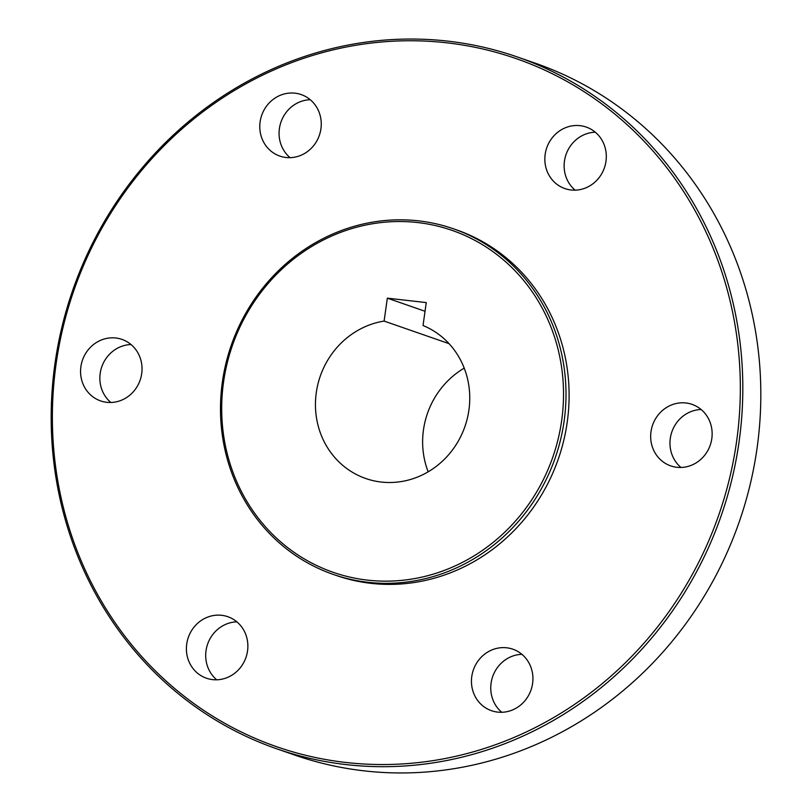 <?xml version="1.0" encoding="UTF-8"?>
<svg xmlns="http://www.w3.org/2000/svg" width="812" height="812" viewBox="0 0 812 812"><rect width="100%" height="100%" fill="white"/><g stroke="black" fill="none" stroke-linecap="round" stroke-linejoin="round"><path stroke-width="1.22" d="M276.719 748.796L294.726 755.058A366.242 343.273 -70.8 0 0 757.068 448.112A366.242 343.273 -70.8 0 0 535.281 63.204L517.274 56.941A366.242 343.273 109.2 0 1 739.062 441.85A366.242 343.273 109.2 0 1 276.719 748.796A366.242 343.273 109.2 0 1 54.932 363.888A366.242 343.273 109.2 0 1 517.274 56.941M736.596 441.423A364.283 341.436 -70.8 0 0 446.925 42.833A364.283 341.436 -70.8 0 0 56.109 363.867A364.283 341.436 -70.8 0 0 345.79 762.458A364.283 341.436 -70.8 0 0 736.596 441.423M561.66 420.606A181.005 169.647 -70.8 0 0 417.723 222.559A181.005 169.647 -70.8 0 0 223.544 382.076A181.005 169.647 -70.8 0 0 367.481 580.123A181.005 169.647 -70.8 0 0 561.66 420.606M222.366 382.087A182.954 171.484 109.2 0 1 453.329 228.761A182.954 171.484 109.2 0 1 564.127 421.042A182.954 171.484 109.2 0 1 333.153 574.378A182.954 171.484 109.2 0 1 222.366 382.087M333.153 574.378L336.269 575.454A182.954 171.484 -70.8 0 0 567.233 422.118A182.954 171.484 -70.8 0 0 456.445 229.837L453.329 228.761M464.22 368.13A81.707 76.592 -70.8 0 0 423.468 429.913A81.707 76.592 -70.8 0 0 428.168 471.813M384.106 321.085A81.707 76.592 -70.8 0 0 316.284 392.643A81.707 76.592 -70.8 0 0 365.765 478.522A81.707 76.592 -70.8 0 0 468.92 410.04A81.707 76.592 -70.8 0 0 423.032 325.521L426.249 302.592L387.334 298.156L384.106 321.085L449.056 343.669M575.14 190.16A32.551 30.511 109.2 0 1 564.462 161.07A32.551 30.511 109.2 0 1 595.287 132.204M545.167 154.361A32.551 30.511 -70.8 0 0 564.878 188.577A32.551 30.511 -70.8 0 0 605.975 161.294A32.551 30.511 -70.8 0 0 586.264 127.078A32.551 30.511 -70.8 0 0 545.167 154.361M680.974 467.458A32.551 30.511 109.2 0 1 670.296 438.378A32.551 30.511 109.2 0 1 701.132 409.512M651.001 431.669A32.551 30.511 -70.8 0 0 670.712 465.885A32.551 30.511 -70.8 0 0 711.809 438.602A32.551 30.511 -70.8 0 0 692.098 404.386A32.551 30.511 -70.8 0 0 651.001 431.669M501.765 712.276A32.551 30.511 109.2 0 1 491.077 683.196A32.551 30.511 109.2 0 1 521.913 654.33M471.782 676.487A32.551 30.511 -70.8 0 0 491.504 710.703A32.551 30.511 -70.8 0 0 532.601 683.42A32.551 30.511 -70.8 0 0 512.88 649.204A32.551 30.511 -70.8 0 0 471.782 676.487M216.713 679.796A32.551 30.511 109.2 0 1 206.025 650.706A32.551 30.511 109.2 0 1 236.86 621.84M186.73 643.997A32.551 30.511 -70.8 0 0 206.441 678.213A32.551 30.511 -70.8 0 0 247.538 650.93A32.551 30.511 -70.8 0 0 227.827 616.714A32.551 30.511 -70.8 0 0 186.73 643.997M110.868 402.488A32.551 30.511 109.2 0 1 100.191 373.398A32.551 30.511 109.2 0 1 131.026 344.542M80.895 366.699A32.551 30.511 -70.8 0 0 100.607 400.905A32.551 30.511 -70.8 0 0 141.704 373.621A32.551 30.511 -70.8 0 0 121.993 339.406A32.551 30.511 -70.8 0 0 80.895 366.699M290.087 157.67A32.551 30.511 109.2 0 1 279.399 128.58A32.551 30.511 109.2 0 1 310.235 99.724M260.114 121.871A32.551 30.511 -70.8 0 0 279.825 156.087A32.551 30.511 -70.8 0 0 320.923 128.803A32.551 30.511 -70.8 0 0 301.211 94.588A32.551 30.511 -70.8 0 0 260.114 121.871M387.334 298.156L425.031 311.27"/></g></svg>
